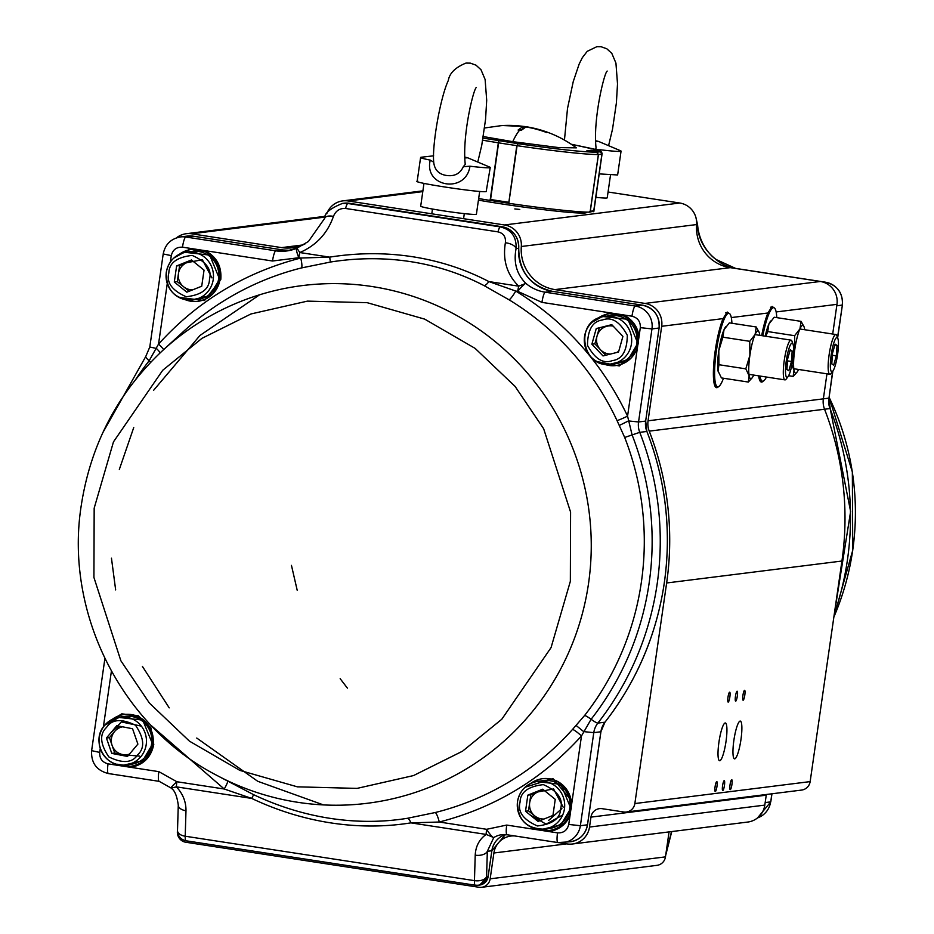 <?xml version="1.0" encoding="UTF-8"?>
<svg xmlns="http://www.w3.org/2000/svg" width="934" height="934" viewBox="0 0 934 934"><rect width="100%" height="100%" fill="white"/><g stroke="black" fill="none" stroke-linecap="round" stroke-linejoin="round"><path stroke-width="1.4" d="M718.923 742.296A19.1 3.444 98.7 0 0 719.565 760.72A19.1 3.444 98.7 0 0 726.022 741.398A19.1 3.444 98.7 0 0 725.368 722.974A19.1 3.444 98.7 0 0 718.923 742.296M519.771 209.438L514.809 208.936L519.771 209.438M559.466 842.748L567.113 843.927A20.104 19.742 -97.1 0 0 589.517 827.057L590.953 817.122A10.052 9.877 82.9 0 1 602.15 808.681L623.643 811.985A10.052 9.877 -97.1 0 0 634.851 803.555L666.643 582.979A295.506 290.276 -97.1 0 0 649.247 431.134A20.104 19.742 82.9 0 1 648.056 420.802L661.681 326.293L723.068 318.611A38.189 6.888 98.7 0 0 715.211 350.81A38.189 6.888 98.7 0 0 716.518 387.668A38.189 6.888 98.7 0 0 718.433 386.711M758.653 375.842A38.189 6.888 98.7 0 0 761.373 382.053A38.189 6.888 98.7 0 0 763.288 381.095M733.867 740.417A19.1 3.444 98.7 0 0 734.521 758.852A19.1 3.444 98.7 0 0 740.966 739.53A19.1 3.444 98.7 0 0 740.323 721.095A19.1 3.444 98.7 0 0 733.867 740.417M730.038 784.805A5.02 0.911 98.7 0 0 730.213 789.65A5.02 0.911 98.7 0 0 731.917 784.572A5.02 0.911 98.7 0 0 731.742 779.715A5.02 0.911 98.7 0 0 730.038 784.805M722.566 785.739A5.02 0.911 98.7 0 0 722.741 790.584A5.02 0.911 98.7 0 0 724.434 785.506A5.02 0.911 98.7 0 0 724.27 780.649A5.02 0.911 98.7 0 0 722.566 785.739M715.094 786.673A5.02 0.911 98.7 0 0 715.269 791.53A5.02 0.911 98.7 0 0 716.962 786.44A5.02 0.911 98.7 0 0 716.787 781.595A5.02 0.911 98.7 0 0 715.094 786.673M742.927 695.386A5.02 0.911 98.7 0 0 743.102 700.231A5.02 0.911 98.7 0 0 744.795 695.141A5.02 0.911 98.7 0 0 744.631 690.296A5.02 0.911 98.7 0 0 742.927 695.386M735.455 696.32A5.02 0.911 98.7 0 0 735.63 701.165A5.02 0.911 98.7 0 0 737.323 696.087A5.02 0.911 98.7 0 0 737.148 691.23A5.02 0.911 98.7 0 0 735.455 696.32M727.983 697.254A5.02 0.911 98.7 0 0 728.146 702.099A5.02 0.911 98.7 0 0 729.851 697.021A5.02 0.911 98.7 0 0 729.676 692.164A5.02 0.911 98.7 0 0 727.983 697.254M661.681 326.293A20.104 19.742 -97.1 0 0 644.997 303.422L554.971 289.598A40.209 39.497 82.9 0 1 521.312 246.506A20.104 19.742 -97.1 0 0 504.488 224.966L348.137 200.962A20.104 19.742 -97.1 0 0 326.737 213.816M305.173 243.821A40.209 39.497 82.9 0 1 292.342 247.767A40.209 39.497 82.9 0 1 281.624 247.615L191.598 233.792A20.104 19.742 -97.1 0 0 176.468 237.855M177.507 830.63L177.472 830.805A10.052 9.877 -97.1 0 0 185.819 842.246L478.967 887.265A10.052 9.877 -97.1 0 0 490.163 878.824L493.888 852.999A20.104 19.742 82.9 0 1 514.716 835.942M626.329 812.02L801.629 790.071A10.052 9.877 -97.1 0 0 810.152 781.606L841.931 561.03A295.506 290.276 -97.1 0 0 824.535 409.185A20.104 19.742 82.9 0 1 823.356 398.853L826.964 373.822M572.472 843.997L747.76 822.048A20.104 19.742 -97.1 0 0 764.806 805.108L766.242 795.173A10.052 9.877 82.9 0 1 766.37 794.495M481.64 887.3L656.941 865.351A10.052 9.877 -97.1 0 0 665.463 856.875L669.059 831.902M832.696 334.033L836.969 304.344A20.104 19.742 -97.1 0 0 820.297 281.473L730.26 267.649A40.209 39.497 82.9 0 1 696.612 224.557A20.104 19.742 -97.1 0 0 679.777 203.017L608.057 192.007M723.068 318.611L727.236 312.038L729.01 313.322M731.299 317.572L767.923 312.995L772.079 306.422L773.866 307.706M767.923 312.995A38.189 6.888 98.7 0 0 761.677 335.621M179.41 254.258A26.129 25.673 82.9 0 1 191.318 249.471L205.001 251.573L205.235 250.674C216.653 256.815 221.837 266.412 220.786 279.476L204.476 300.585L178.791 297.351M106.861 723.009L121.759 713.868L138.174 715.654L150.829 727.574L153.771 744.468C151.098 757.276 143.439 764.899 130.783 767.339L108.04 763.849A10.052 1.81 98.7 0 0 108.379 773.55A10.052 1.81 98.7 0 0 108.472 773.55L159.107 781.326M191.073 300.083L209.66 295.716L219.572 279.079L209.706 255.099L185.095 252.332M609.307 364.307L627.893 359.94L637.805 343.303L627.928 319.323L603.329 316.556M542.292 829.31L560.879 824.932L570.791 808.295L560.925 784.326L536.314 781.56M124.07 765.074L142.657 760.708L152.569 744.071L142.704 720.102L118.093 717.335M562.677 815.043L546.098 824.138L530.08 814.938M259.605 294.794L199.934 335.493L153.666 390.237M133.737 427.55L119.33 469.417M330.192 818.371C356.59 822.375 382.321 822.352 407.364 818.301L435.221 812.533A280.457 275.495 -97.1 0 0 572.542 729.419L584.626 715.456A280.597 275.635 -97.1 0 0 641.378 582.104A280.597 275.635 -97.1 0 0 624.694 437.462L617.047 420.604A280.457 275.495 -97.1 0 0 509.1 299.826L484.127 285.652C461.151 273.662 436.587 265.653 410.423 261.613C384.014 257.609 357.337 257.761 330.402 262.045L301.46 267.941A280.457 275.495 -97.1 0 0 183.671 331.313L163.135 350.075A260.878 256.266 -97.1 0 1 372.082 286.54A260.878 256.266 -97.1 0 1 588.548 583.365A260.878 256.266 -97.1 0 1 297.759 802.306A260.878 256.266 -97.1 0 1 216.361 775.127L253.651 794.694C278.507 806.439 304.029 814.331 330.192 818.371M597.632 318.482A26.129 25.673 82.9 0 1 609.54 313.696L623.247 315.797A26.129 25.673 82.9 0 1 638.284 336.415L638.226 343.525L636.276 350.343A26.129 25.673 82.9 0 1 603.317 363.851M525.083 787.234L552.928 778.582L572.063 801.302L571.258 801.407L571.223 808.517L569.25 815.347L569.985 815.779L568.736 824.442L580.376 825.703L593.779 732.653A20.104 19.742 82.9 0 1 597.853 723.103A293.498 288.291 -97.1 0 0 657.209 583.61A293.498 288.291 -97.1 0 0 639.743 432.325A20.104 19.742 82.9 0 1 638.552 421.97L651.967 328.92L640.315 327.647L636.988 350.775L619.277 365.953L597.024 361.575M135.909 379.146A287.018 281.94 82.9 0 1 149.148 360.757L158.535 344.097C197.529 301.098 244.93 272.401 300.748 258.029L329.69 257.13C357.734 252.717 385.333 252.577 412.501 256.722C439.645 260.913 465.109 269.202 488.879 281.578L515.778 291.058C565.128 321.576 602.395 363.268 627.566 416.132L632.096 434.917A287.018 281.94 82.9 0 1 649.165 582.863A287.018 281.94 82.9 0 1 591.117 719.273L581.485 735.957L569.985 815.779C565.7 824.745 558.707 830.011 549.005 831.564L549.052 830.548C558.404 829.065 565.128 823.998 569.25 815.347A26.129 25.673 82.9 0 1 549.075 830.548L535.369 828.446M112.407 719.25A26.129 25.673 82.9 0 1 152.989 744.293A26.129 25.673 82.9 0 1 130.842 766.324L117.147 764.21M170.362 261.999L171.284 255.624L163.205 253.955L149.79 347.004L156.41 348.44A10.052 2.242 -139.4 0 1 160.169 352.842M167.256 283.609L158.535 344.097A10.052 1.436 -138.2 0 1 163.637 349.62M330.402 262.045L329.69 257.13L299.826 252.542A10.052 1.81 98.7 0 0 298.81 257.737L300.748 258.029A10.052 1.868 -104 0 1 301.46 267.941M509.1 299.826A10.052 1.483 -58.7 0 0 515.778 291.058L517.716 291.35A10.052 1.81 -81.3 0 1 518.732 286.166L525.865 283.387C516.689 274.176 513.42 262.571 516.082 248.572A10.052 4.787 -169.4 0 0 505.376 242.782C502.55 260.224 506.999 274.678 518.732 286.166L488.879 281.578A10.052 3.327 -62.4 0 1 484.127 285.652M636.276 350.343L636.988 350.775L627.566 416.132A10.052 0.595 -25.1 0 1 617.047 420.604M592.098 322.242L609.237 312.715L631.979 316.217A10.052 1.81 -81.3 0 1 635.283 306.037A20.104 19.742 -97.1 0 1 651.967 328.92L659.065 328.021L645.651 421.082L638.552 421.97L628.43 420.93L619.335 425.449M584.626 715.456A10.052 1.343 38 0 1 591.117 719.273A10.052 1.343 38 0 0 597.853 723.103L604.952 722.204A20.104 19.742 -97.1 0 0 600.889 731.766L593.779 732.653L583.657 731.614L576.103 725.449M435.221 812.533A10.052 1.868 76 0 1 439.272 822.025C495.09 807.653 542.491 778.968 581.485 735.957A10.052 1.436 41.8 0 0 572.542 729.419M177.507 830.559A10.052 5.557 1.7 0 0 185.212 836.222A10.052 1.81 98.7 0 0 186.029 840.798C180.612 839.526 177.775 836.117 177.507 830.559L178.277 805.096A10.052 5.557 1.7 0 0 185.983 810.759C186.088 801.792 182.889 793.818 176.398 786.86L251.69 798.418C277.351 810.549 303.748 818.721 330.905 822.912C358.061 827.057 384.715 827.045 410.878 822.866L486.159 834.424A10.052 1.81 -81.3 0 1 486.626 829.299L439.272 822.025L410.878 822.866A10.052 3.619 80.9 0 0 407.364 818.301M227.744 781.209A10.052 1.483 121.3 0 1 224.23 789.008L251.69 798.418L253.651 794.694M535.205 828.586L534.785 829.38L530.01 826.567M205.025 251.573A26.129 25.673 82.9 0 1 197.833 301.332C210.068 299.043 217.447 291.7 219.98 279.301C221.043 266.68 216.058 257.434 205.001 251.573L191.318 249.471L191.003 248.491L272.518 261.006L298.81 257.737A10.052 1.81 -112.9 0 1 296.767 248.246A10.052 1.81 -112.9 0 1 296.849 248.222A40.209 39.497 82.9 0 1 286.54 250.989A40.209 39.497 82.9 0 1 275.822 250.837A10.052 1.81 98.7 0 0 272.518 261.006M333.438 216.384C335.773 210.745 339.824 208.107 345.58 208.469A10.052 1.81 98.7 0 1 347.868 203.495L501.873 226.705A20.104 19.742 -97.1 0 1 518.697 248.246A40.209 39.497 -97.1 0 0 552.356 291.326C530.138 285.874 518.93 271.514 518.732 248.234L516.082 248.572C516.63 236.862 511.377 229.636 500.309 226.904L347.868 203.495L342.463 203.425C330.169 208.399 324.261 213.337 324.728 218.252L324.728 218.252A10.052 4.577 17.9 0 1 333.438 216.384C327.507 233.337 316.299 245.397 299.826 252.542L296.907 248.187L286.54 250.989M342.463 203.425L344.074 203.215A20.104 19.742 -97.1 0 1 349.433 203.297L344.074 203.215M623.247 315.797L609.563 313.696L609.237 312.715L541.953 302.382L517.716 291.35A10.052 1.296 -49.9 0 1 525.865 283.387A40.209 39.497 82.9 0 0 545.258 292.214A10.052 1.81 -81.3 0 0 541.953 302.382M638.261 336.415L639.078 336.31C637.502 326.445 632.295 319.3 623.457 314.898L623.235 315.797C631.758 320.012 636.766 326.888 638.261 336.415L636.252 350.355C632.131 359.018 625.406 364.085 616.055 365.556M571.258 801.407L571.269 801.407A26.129 25.673 82.9 0 0 542.561 778.687C558.193 778.279 567.767 785.856 571.258 801.407L569.25 815.347M568.736 824.442C567.253 830.338 563.517 833.151 557.528 832.871L506.718 825.072L486.626 829.299A10.052 1.705 57.5 0 0 493.759 837.588A20.104 19.742 82.9 0 1 506.975 834.751M475.219 855.17C475.663 846.262 479.305 839.339 486.159 834.424L493.759 837.588L487.338 851.318A10.052 5.557 -178.3 0 1 475.219 855.17L474.449 880.634A10.052 5.557 1.7 0 0 486.567 876.781L487.338 851.318L491.844 850.757L488.132 876.582L486.567 876.781A10.052 9.877 -97.1 0 1 478.033 885.257L475.266 885.222A10.052 1.81 -81.3 0 1 474.449 880.634L185.212 836.222L185.983 810.759M151.378 725.683L224.23 789.008L176.876 781.735A10.052 1.81 98.7 0 0 176.398 786.86L171.296 788.074M124.327 714.463C143.427 714.895 152.978 724.842 152.966 744.305C150.432 756.692 143.065 764.024 130.842 766.324L130.783 767.339L158.85 771.647L176.876 781.735A10.052 1.051 139.5 0 0 171.097 788.027L171.506 788.471C174.728 790.514 176.981 796.048 178.277 805.096M116.984 764.362L116.552 765.156L111.788 762.342M111.461 558.193L115.653 589.903M142.412 666.409L169.217 707.867M196.747 738.047L257.714 781.279L323.479 804.921M715.736 259.278L716.109 259.57A40.209 39.497 -97.1 0 0 735.502 268.397A10.052 1.81 -81.3 0 1 735.595 268.397A10.052 1.81 -81.3 0 1 735.677 268.42M696.18 218.556L697.371 225.876A10.052 5.441 -2.1 0 0 697.57 224.674L697.57 224.674C699.076 243.949 710.762 255.998 715.981 259.348L716.308 259.605A10.052 1.296 130.1 0 0 716.109 259.57C704.843 250.616 698.585 239.384 697.371 225.876L696.519 225.981M665.767 854.75A10.052 4.693 14.3 0 1 665.697 855.334L671.756 831.575M586.634 212.111L586.587 212.462A73.377 3.701 -171.8 0 1 585.291 212.94A73.377 3.701 -171.8 0 1 478.43 200.145M776.773 317.63A37.185 6.713 98.7 0 0 773.796 307.695A37.185 6.713 98.7 0 0 762.833 335.808M759.984 376.04A37.185 6.713 98.7 0 0 762.506 381.212A37.185 6.713 98.7 0 0 766.452 377.032M423.978 183.379L420.697 206.169A28.148 1.413 8.2 0 0 460.45 213.185A28.148 1.413 8.2 0 0 476.41 214.19L479.691 191.4M595.869 197.331A28.148 1.413 8.2 0 0 598.075 197.553A28.148 1.413 8.2 0 0 607.228 197.81L610.509 175.02M477.764 162.049L481.722 145.447L485.563 119.354L486.696 100.277L485.12 79.483L480.998 69.735L476.001 65.17L470.339 63.138L465.984 63.08C455.383 67.4 449.499 73.202 448.32 80.476C440.253 97.743 432.068 144.957 433.691 161.991L433.703 162.177C434.52 169.79 438.723 174.203 446.312 175.44C454.403 176.631 460.065 173.724 463.322 166.719L465.249 164.361C462.015 135.652 473.631 88.24 476.398 87.457M464.735 157.075L467.736 157.811L464.758 157.904M421.327 157.227A35.177 1.775 8.2 0 0 421.281 157.227A35.177 1.775 8.2 0 0 421.222 157.239A35.177 1.775 8.2 0 0 420.604 157.472A35.177 1.775 8.2 0 0 430.247 160.111L433.703 162.177M463.322 166.719L469.954 166.205A35.177 1.775 8.2 0 0 489.626 167.746A35.177 1.775 8.2 0 0 490.245 167.501A35.177 1.775 8.2 0 0 489.673 167.081L467.736 157.811M417.79 181.079C407.236 181.815 479.866 192.964 486.194 191.587L490.245 167.501M469.954 166.205C466.066 193.91 423.581 187.384 430.247 160.111M595.553 140.695L598.554 141.431L595.577 141.524M595.588 149.44L596.067 147.981C592.833 119.272 604.45 71.86 607.217 71.077M596.686 149.755L600.772 149.825A35.177 1.775 8.2 0 0 620.445 151.366A35.177 1.775 8.2 0 0 621.063 151.121A35.177 1.775 8.2 0 0 620.491 150.713L598.554 141.431M599.254 173.899L617.631 174.973L621.063 151.121M600.772 149.825L600.422 151.133M211.96 277.912L202.351 259.71L182.725 263.47M192.147 251.386A24.121 23.7 82.9 0 1 218.603 278.927A24.121 23.7 82.9 0 1 198.148 299.265L192.766 299.931A24.121 23.7 82.9 0 1 166.31 272.401A24.121 23.7 82.9 0 1 186.765 252.063A24.121 23.7 82.9 0 1 213.221 279.605A24.121 23.7 82.9 0 1 192.766 299.931C175.067 299.522 166.24 290.346 166.252 272.424C168.587 260.971 175.429 254.188 186.765 252.063L192.147 251.386M201.172 286.446A14.103 13.858 -97.1 0 0 201.767 285.909M192.171 260.528L179.608 265.548L178.441 273.592A14.103 13.858 -97.1 0 0 192.813 289.785M174.296 282.021L176.619 265.921L191.482 259.979L204.044 270.136L201.721 286.224L186.847 292.179L174.296 282.021L177.285 281.648L178.441 273.592A14.103 13.858 -97.1 0 1 193.595 261.683M179.608 265.548L176.619 265.921M189.158 291.245L177.285 281.648M610.369 315.61A24.121 23.7 82.9 0 1 636.661 335.178A24.121 23.7 82.9 0 1 616.37 363.489L610.988 364.155A24.121 23.7 82.9 0 1 584.696 344.588A24.121 23.7 82.9 0 1 604.987 316.287A24.121 23.7 82.9 0 1 631.279 335.855A24.121 23.7 82.9 0 1 610.988 364.155C582.536 369.257 573.85 322.358 602.196 316.813L610.369 315.61M612.062 324.962L607.007 326.235A14.103 13.858 -97.1 0 0 610.638 354.021M596.254 328.558L611.77 324.658L622.908 336.403L618.53 352.036L603.014 355.936L591.876 344.202L596.254 328.558L607.007 326.235A14.103 13.858 -97.1 0 1 613.159 326.129M591.876 344.202L594.865 343.829L599.243 328.184M605.711 355.259L594.865 343.829M616.709 352.492A14.103 13.858 -97.1 0 0 618.763 351.184M759.797 335.341A24.121 4.355 98.7 0 0 759.587 333.905A24.121 4.355 98.7 0 0 759.202 332.446A24.121 4.355 98.7 0 0 755.104 334.477A24.121 4.355 98.7 0 0 749.885 355.399A24.121 4.355 98.7 0 0 749.15 375.772L748.309 382.053L721.422 377.931L718.071 370.996A24.121 4.355 98.7 0 0 718.456 372.468A24.121 4.355 98.7 0 0 718.503 372.596M759.202 332.446L756.236 326.982L755.104 334.477L749.769 341.319L749.885 355.399L745.799 368.848L749.15 375.772A24.121 4.355 98.7 0 0 752.267 377.663A24.121 4.355 98.7 0 0 753.633 375.211A24.121 4.355 98.7 0 0 753.691 375.071M718.806 350.635A24.121 4.355 98.7 0 0 718.071 370.996L718.923 364.715L718.806 350.635L722.893 337.186L724.025 329.702A24.121 4.355 98.7 0 0 718.806 350.635M725.59 327.017A24.121 4.355 98.7 0 0 725.403 327.25A24.121 4.355 98.7 0 0 724.025 329.702L729.361 322.86L756.236 326.982M748.309 382.053L752.08 377.896M745.799 368.848L718.923 364.715M749.769 341.319L722.893 337.186M804.653 329.725A24.121 4.355 98.7 0 0 804.443 328.289A24.121 4.355 98.7 0 0 804.057 326.83A24.121 4.355 98.7 0 0 799.948 328.861A24.121 4.355 98.7 0 0 794.741 349.783A24.121 4.355 98.7 0 0 794.005 370.156A24.121 4.355 98.7 0 0 797.111 372.047A24.121 4.355 98.7 0 0 798.488 369.595A24.121 4.355 98.7 0 0 798.547 369.455M770.433 321.401A24.121 4.355 98.7 0 0 770.246 321.635A24.121 4.355 98.7 0 0 768.88 324.086A24.121 4.355 98.7 0 0 765.25 336.17M791.869 365.054L794.005 370.156L793.153 376.437L796.924 372.281M804.057 326.83L801.092 321.366L799.948 328.861L794.624 335.703L794.741 349.783L793.176 356.625M765.857 336.263L767.736 331.57L768.88 324.086L774.204 317.245L801.092 321.366M793.153 376.437L788.6 375.737M794.624 335.703L767.736 331.57M731.917 323.246A37.185 6.713 98.7 0 0 728.94 313.31A37.185 6.713 98.7 0 0 716.378 350.939A37.185 6.713 98.7 0 0 717.651 386.828A37.185 6.713 98.7 0 0 723.476 378.247M563.167 807.128L553.57 788.926L533.944 792.697M517.471 801.641C519.806 790.199 526.648 783.416 537.984 781.279L543.366 780.614A24.121 23.7 82.9 0 1 569.822 808.144A24.121 23.7 82.9 0 1 549.367 828.481L543.985 829.159A24.121 23.7 82.9 0 1 517.518 801.676C517.459 819.573 526.286 828.738 543.985 829.159A24.121 23.7 82.9 0 0 564.44 808.821A24.121 23.7 82.9 0 0 537.984 781.279A24.121 23.7 82.9 0 0 517.529 801.617M552.391 815.662A14.103 13.858 -97.1 0 0 552.986 815.125M543.378 789.744L530.827 794.764L529.66 802.82A14.103 13.858 -97.1 0 0 544.032 819.013M525.515 811.237L527.838 795.138L542.701 789.195L555.251 799.352L552.94 815.452L538.066 821.395L525.515 811.237L528.504 810.864L529.66 802.82A14.103 13.858 -97.1 0 1 544.814 790.9M530.827 794.764L527.838 795.138M540.377 820.472L528.504 810.864M104.736 725.251A24.121 23.7 82.9 0 1 119.762 717.055L125.144 716.39A24.121 23.7 82.9 0 1 146.159 756.061A24.121 23.7 82.9 0 1 131.134 764.257L125.751 764.934A24.121 23.7 82.9 0 1 104.666 725.333M119.12 726.138L114.613 731.485A14.103 13.858 -97.1 0 0 129.464 754.112M106.429 738.035L116.82 725.695L132.558 728.742L137.893 744.106L127.503 756.447L111.765 753.399L106.429 738.035L109.418 737.662L114.613 731.485A14.103 13.858 -97.1 0 1 122.623 726.815M111.765 753.399L114.754 753.026L109.418 737.662M128.191 755.618L114.754 753.026M832.661 371.323L828.972 398.082L832.871 371.055L831.097 373.402A20.104 3.631 -81.3 0 1 829.801 374.265A20.104 3.631 -81.3 0 1 828.68 358.224A20.104 3.631 -81.3 0 1 834.062 336.205A20.104 3.631 -81.3 0 1 835.895 334.524A20.104 3.631 -81.3 0 1 836.876 335.726L837.88 338.528A17.337 3.129 -81.3 0 1 837.646 354.079A17.337 3.129 -81.3 0 1 833.35 370.319A17.337 3.129 -81.3 0 1 832.883 371.031A17.337 3.129 -81.3 0 1 830.548 360.594A17.337 3.129 -81.3 0 1 835.451 338.937A17.337 3.129 -81.3 0 1 837.88 338.528M832.474 353.391L835.101 344.132L837.027 345.37L836.315 355.866L833.688 365.124L831.774 363.886L832.474 353.391M837.027 345.37L834.844 345.031M836.315 355.866L832.346 355.259M788.039 376.647L786.241 379.017A20.104 3.631 -81.3 0 1 784.945 379.881A20.104 3.631 -81.3 0 1 783.824 363.84A20.104 3.631 -81.3 0 1 789.218 341.821A20.104 3.631 -81.3 0 1 791.051 340.139A20.104 3.631 -81.3 0 1 792.032 341.342L793.024 344.144A17.337 3.129 -81.3 0 1 792.791 359.695A17.337 3.129 -81.3 0 1 788.494 375.935A17.337 3.129 -81.3 0 1 788.039 376.647A17.337 3.129 -81.3 0 1 785.692 366.21A17.337 3.129 -81.3 0 1 790.596 344.553A17.337 3.129 -81.3 0 1 793.024 344.144M787.619 359.006L790.246 349.748L792.172 350.986L791.472 361.481L788.845 370.74L786.918 369.502L787.619 359.006M792.172 350.986L789.989 350.647M791.472 361.481L787.502 360.874M483.065 138.104L518.101 143.696C556.185 149.16 582.349 152.008 596.581 152.23L586.832 150.818L591.152 150.281L600.293 151.763L594.071 149.043L571.211 144.221L597.573 150.024L601.146 151.6L602.15 153.316L593.837 211.469A80.406 4.051 8.2 0 1 593.65 211.703L592.973 211.586M490.14 200.203L498.663 140.707M596.709 152.23L587.311 150.864L591.456 150.351L600.27 151.787L596.709 152.23L598.461 154.519L590.3 211.154A80.406 4.051 8.2 0 0 592.565 211.014A80.406 4.051 8.2 0 0 593.767 210.71L592.646 211.551L593.767 210.71L601.928 154.087L600.27 151.787L601.951 154.075L593.65 211.703M518.101 143.696L517.086 145.681L508.785 203.308A80.406 4.051 8.2 0 0 590.066 212.146L598.367 154.519L596.581 152.23M478.663 198.545A80.406 4.051 8.2 0 0 490.023 200.425M482.703 140.193A80.406 4.051 8.2 0 0 498.324 142.797L490.443 200.436L508.726 203.238L516.794 145.634L517.903 143.754M508.633 202.269A80.406 4.051 8.2 0 1 499.445 200.88A80.406 4.051 8.2 0 1 490.455 199.479L490.443 200.436L508.785 203.25L508.937 202.304M490.455 199.479L498.873 140.532M517.191 145.681L516.794 145.634A80.406 4.051 -171.8 0 1 507.606 144.245A80.406 4.051 -171.8 0 1 498.616 142.844L490.432 200.436M521.09 143.708L499.293 140.322M590.206 211.142L589.156 211.995M591.245 150.374L587.311 150.888M501.056 125.67L501.056 125.67A113.119 111.111 -97.1 0 1 523.063 126.51L518.101 130.036L521.032 130.491L525.994 126.954A113.119 111.111 -97.1 0 1 546.518 132.476L547.079 132.406A113.119 111.111 82.9 0 0 526.554 126.884L527.383 126.931C545.374 130.013 561.708 136.983 576.371 147.852L558.824 147.607L512.743 141.653L483.31 136.574M501.616 125.6L501.616 125.635A113.119 111.111 82.9 0 1 502.667 125.541A113.119 111.111 82.9 0 1 523.624 126.44L525.83 126.989M523.624 126.44L523.367 128.238M523.063 126.51L522.748 128.74M518.101 130.036L521.872 129.569M766.242 795.173L590.953 817.122M764.806 805.108L589.517 827.057M566.751 843.869L493.888 852.999M665.463 856.875L490.163 878.824M191.598 233.792L325.149 217.073M302.698 244.977L281.624 247.615M348.137 200.962L422.798 191.61M679.777 203.017L504.488 224.966M521.312 246.506L696.612 224.557M730.26 267.649L554.971 289.598M820.297 281.473L644.997 303.422M776.142 311.956L836.969 304.344M823.356 398.853L648.056 420.802M828.972 398.082L830.186 408.532L649.247 431.134M666.643 582.979L841.931 561.03M810.152 781.606L634.851 803.555M570.347 581.322L551.048 647.636L501.791 719.25L462.528 751.193L413.517 775.57L357.057 788.389L297.374 786.837L239.84 770.387L189.439 741.152L149.428 703.104L120.86 660.758L93.925 577.446L94.171 508.189L113.469 441.875L162.726 370.261L201.989 338.318L251.001 313.952L307.461 301.122L367.144 302.674L424.678 319.124L475.079 348.359L515.089 386.407L543.658 428.753L570.581 512.077L570.347 581.322M624.694 437.462L639.743 432.325L646.865 431.473A293.498 288.291 -97.1 0 1 664.308 582.723A293.498 288.291 -97.1 0 1 604.952 722.204L600.889 731.731L587.474 824.78C585.571 834.342 579.874 839.993 570.429 841.756A20.104 19.742 -97.1 0 0 587.474 824.815L580.376 825.703A20.104 19.742 -97.1 0 1 557.972 842.573A10.052 1.81 98.7 0 1 557.878 842.573L570.429 841.756M191.528 249.448A26.129 25.673 -97.1 0 0 180.274 253.861M609.75 313.672A26.129 25.673 -97.1 0 0 598.496 318.085M542.747 778.664A26.129 25.673 -97.1 0 0 531.493 783.077M124.526 714.44A26.129 25.673 -97.1 0 0 113.259 718.853M149.627 753.855L145.646 756.657M216.63 288.863L212.66 291.653M114.31 753.89L139.586 756.131M197.833 301.332A26.129 25.673 82.9 0 1 185.095 299.627M186.018 299.802A26.129 25.673 -97.1 0 0 198.02 301.297M604.251 364.026A26.129 25.673 -97.1 0 0 616.242 365.533M537.237 829.018A26.129 25.673 -97.1 0 0 549.239 830.524M119.015 764.794A26.129 25.673 -97.1 0 0 131.017 766.3M149.79 347.004L145.727 356.578A10.052 1.343 -142 0 0 149.148 360.757A10.052 1.343 -142 0 1 150.701 362.24M345.58 208.469L498.02 231.877C503.531 233.255 505.983 236.886 505.376 242.782M111.403 671.161L103.359 727.002M91.789 750.679L99.693 752.407L100.242 748.613M171.284 255.624C172.767 249.728 176.503 246.915 182.492 247.183A10.052 1.81 -81.3 0 1 185.784 237.014A20.104 19.742 -97.1 0 0 180.425 236.944C170.887 238.73 165.155 244.404 163.205 253.955M173.876 258.017L191.003 248.491L182.492 247.183M187.524 236.057L192.929 236.127L282.92 249.95L275.822 250.837L185.784 237.014L192.894 236.127A20.104 19.742 -97.1 0 0 187.524 236.057L180.425 236.944M518.732 248.234C518.65 236.617 513.035 229.437 501.897 226.705L500.309 226.904A10.052 1.81 98.7 0 0 498.02 231.877M635.283 306.037L545.258 292.214L552.356 291.326L642.382 305.149L635.283 306.037M631.979 316.217C637.782 317.747 640.561 321.565 640.315 327.647M659.065 328.021A20.104 19.742 -97.1 0 0 642.382 305.149L642.405 305.149C654.115 308.162 659.684 315.774 659.1 328.009L645.651 421.082A20.104 19.742 -97.1 0 0 646.853 431.438M600.924 731.754L587.509 824.804M557.528 832.871A10.052 1.81 98.7 0 0 557.878 842.573L507.057 834.774A10.052 1.81 -81.3 0 1 506.718 825.072M557.785 842.55L507.15 834.774A10.052 1.81 -81.3 0 1 507.057 834.774L501.791 834.692M530.629 783.474A26.129 25.673 82.9 0 1 542.561 778.687M479.609 885.058A10.052 9.877 -97.1 0 0 488.132 876.582L479.609 885.058L478.033 885.257A10.052 9.877 -97.1 0 1 475.359 885.222A10.052 1.81 -81.3 0 1 475.266 885.222L186.029 840.798A10.052 1.81 98.7 0 0 186.123 840.798L475.173 885.187M158.85 771.647A10.052 1.81 98.7 0 0 159.189 781.349A10.052 1.81 98.7 0 0 159.282 781.349M108.04 763.849C102.238 762.307 99.459 758.501 99.693 752.407M282.92 249.95A40.209 39.497 -97.1 0 0 290.065 250.382L282.92 249.95L192.906 236.127M488.132 876.547L491.879 850.746L505.376 834.587A20.104 19.742 -97.1 0 0 491.844 850.757L491.856 850.722M208.084 255.18L212.637 256.908M642.417 305.161L552.391 291.338M349.468 203.297L501.897 226.705M141.361 726.127L121.385 721.947L109.92 733.879M829.088 397.265A260.878 256.266 82.9 0 1 852.695 550.301A260.878 256.266 82.9 0 1 833.852 617.082M823.356 398.83L828.797 398.153A20.104 19.742 -97.1 0 0 829.999 408.508A293.498 288.291 82.9 0 1 847.453 559.793A293.498 288.291 82.9 0 1 834.26 614.268M837.646 337.886L842.386 305.033L837.529 337.548M771.788 793.807L770.795 801.816L757.532 817.915A20.104 19.742 82.9 0 0 770.62 801.886L765.179 802.563M836.771 305.78L842.211 305.091A20.104 19.742 82.9 0 0 825.528 282.22L823.986 282.418M842.386 305.033C842.982 292.844 837.389 285.244 825.621 282.22A10.052 1.81 98.7 0 0 825.528 282.22L735.303 268.42M716.39 259.792A10.052 1.296 130.1 0 0 716.308 259.605L735.595 268.397L825.621 282.22M671.523 831.599L665.954 853.501M209.496 279.196C209.239 289.143 201.475 294.992 186.193 296.743C172.066 290.474 166.275 282.547 168.844 272.95C169.089 263.003 176.865 257.154 192.147 255.402C206.274 261.672 212.053 269.599 209.496 279.196M612.4 360.594C603.271 364.108 594.958 359.018 587.474 345.311C587.708 329.655 592.681 321.226 602.383 320.012C611.513 316.486 619.826 321.576 627.309 335.294C627.076 350.951 622.102 359.38 612.4 360.594M560.715 808.412C560.458 818.359 552.694 824.208 537.412 825.96C523.274 819.69 517.494 811.763 520.063 802.178C520.308 792.23 528.084 786.381 543.366 784.63C557.493 790.9 563.272 798.827 560.715 808.412M137.777 754.719C132.359 762.973 122.704 763.708 108.823 756.902C100.101 743.954 99.343 734.136 106.546 727.423C111.963 719.168 121.618 718.433 135.5 725.239C144.221 738.175 144.98 748.006 137.777 754.719M140.777 756.738A24.121 23.7 82.9 0 1 125.751 764.934C105.157 768.67 90.283 740.569 104.678 725.274L119.762 717.055A24.121 23.7 82.9 0 1 140.777 756.738M593.779 210.71L601.94 154.075A80.406 4.051 8.2 0 0 602.138 153.841M517.086 145.681A80.406 4.051 8.2 0 0 598.367 154.519M591.456 150.351L600.27 151.787L601.928 154.087A80.406 4.051 -171.8 0 1 600.725 154.379A80.406 4.051 -171.8 0 1 598.461 154.519M512.743 141.653A113.131 20.42 -81.3 0 1 519.561 130.258M291.455 565.374L297.187 590.218M340.163 678.691L347.436 688.16M186.24 233.722L325.476 216.279M342.778 200.88L422.904 190.851M163.135 350.075C118.034 392.175 90.738 443.989 81.246 505.527C64.341 612.319 121.222 725.916 216.361 775.127M604.987 722.192C636.848 681.061 656.637 634.56 664.343 582.711C671.593 530.781 665.767 480.368 646.888 431.45L645.686 421.071M145.727 356.578L102.74 432.816M104.9 658.575L91.614 750.738C91.018 762.926 96.611 770.527 108.379 773.55L159.189 781.349L171.097 788.027M324.728 218.252L308.453 241.451L296.907 248.187M829.1 397.195L852.345 471.95L852.754 550.243L833.84 617.176M830.186 408.532L850.617 511.482L834.155 615.016M771.951 793.795L770.795 801.816M695.783 217.003L697.57 224.674M773.796 307.695L770.538 307.193M762.506 381.212L759.972 380.827M417.171 181.313L420.604 157.472M431.788 213.804L432.465 209.041M433.645 155.815L421.281 157.227M463.579 218.684L464.303 213.629M608.583 145.669L612.541 129.067L616.382 102.974L617.514 83.897L615.938 63.103L611.805 53.355L606.82 48.79L601.157 46.758L596.803 46.7L587.229 51.335L582.314 57.686L579.138 64.096L573.231 81.655L567.51 108.449L564.451 140.065M564.451 139.435L563.517 139.54M752.267 377.663L751.753 378.328M725.403 327.25L725.905 326.585M797.111 372.047L796.609 372.713M770.246 321.635L770.76 320.969M728.94 313.31L725.683 312.808M717.651 386.828L715.117 386.442M548.585 820.472L561.871 808.587M799.889 328.99L835.895 334.524M793.795 368.732L829.801 374.265M755.046 334.606L791.051 340.139M748.94 374.347L784.945 379.881M490.443 200.436L490.175 199.409M593.288 211.434L589.319 212.006M484.571 127.981L501.581 125.6M502.667 125.541L524.359 126.464"/></g></svg>
